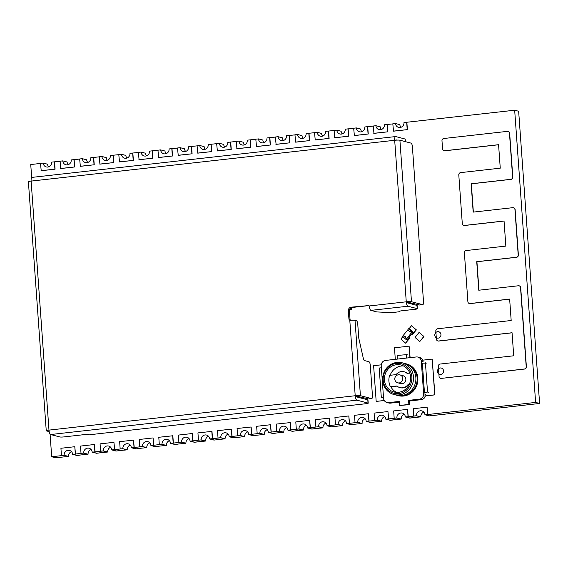 <?xml version="1.0" encoding="UTF-8"?>
<svg xmlns="http://www.w3.org/2000/svg" width="568" height="568" viewBox="0 0 568 568"><rect width="100%" height="100%" fill="white"/><g stroke="black" fill="none" stroke-linecap="round" stroke-linejoin="round"><path stroke-width="0.85" d="M441.173 378.345A2.08 1.952 104.7 0 1 439.071 376.499L438.34 366.325A2.08 1.952 104.7 0 1 440.15 364.045L513.713 355.788L512.059 332.749L438.496 341.006A2.08 1.952 104.7 0 1 436.394 339.167L435.812 331.045A2.08 1.952 104.7 0 1 437.623 328.765L511.179 320.508L509.645 299.087L469.992 303.539A2.08 1.952 104.7 0 1 467.883 301.7L464.383 252.824A2.08 1.952 104.7 0 1 466.193 250.538L505.847 246.086L504.05 220.995L464.397 225.446A2.08 1.952 104.7 0 1 462.288 223.6L458.795 174.901A2.08 1.952 104.7 0 1 460.605 172.622L500.259 168.171L498.576 144.691L444.666 150.747A2.08 1.952 104.7 0 1 442.564 148.901L441.982 140.786A2.08 1.952 104.7 0 1 443.785 138.507L507.366 131.371A2.08 1.952 104.7 0 1 509.468 133.21L512.613 177.038A2.08 1.952 104.7 0 1 510.802 179.325L471.149 183.776L473.18 212.12L512.833 207.668A2.08 1.952 104.7 0 1 514.942 209.507L518.193 254.961A2.08 1.952 104.7 0 1 516.39 257.247L476.73 261.699L478.774 290.22L518.435 285.768A2.08 1.952 104.7 0 1 520.536 287.607L526.209 366.715A2.08 1.952 104.7 0 1 524.399 369.001L441.364 378.387A2.08 1.952 104.7 0 1 440.59 378.316M512.066 332.82L438.688 341.056A2.08 1.952 104.7 0 1 437.914 340.977M509.652 299.159L470.176 303.589A2.08 1.952 104.7 0 1 469.409 303.518M504.05 221.059L464.581 225.489A2.08 1.952 104.7 0 1 463.815 225.418M498.583 144.762L444.85 150.797A2.08 1.952 104.7 0 1 444.084 150.719M508.133 131.442A2.08 1.952 104.7 0 1 509.659 133.26L512.798 177.088A2.08 1.952 104.7 0 1 510.987 179.374L471.334 183.826L473.364 212.098M513.6 207.739A2.08 1.952 104.7 0 1 515.126 209.556L518.385 255.011A2.08 1.952 104.7 0 1 516.575 257.29L476.921 261.741L478.959 290.198M519.202 285.839A2.08 1.952 104.7 0 1 520.721 287.656L526.394 366.765A2.08 1.952 104.7 0 1 524.583 369.051L441.364 378.387M411.452 332.599L411.963 332.117L413 332.386L411.8 334.069L413.312 332.166L412.056 331.833L411.452 332.599L410.281 331.57L409.876 332.081L410.359 331.641M412.056 331.833L408.541 328.758L407.938 329.525L409.876 332.081M408.541 328.758L409.798 329.085L413.312 332.166M407.362 339.501L413 332.386L411.963 332.117L406.326 339.231L407.362 339.501L406.326 339.231L406.724 338.727L405.552 337.697L405.957 337.193L405.445 337.669L406.617 338.698L406.014 339.458L407.263 339.785L408.775 337.882L407.362 339.501M408.016 329.589L403.102 335.617L405.85 337.165M404.302 336.604L403.209 335.645M404.679 336.135L405.957 337.193M403.102 335.617L402.499 336.384L406.014 339.458M421.144 360.346L432.184 359.111L434.74 394.824L423.266 396.109M432.184 359.111L434.932 394.874L425.389 395.939M384.259 400.49L376.179 401.399L373.616 365.685L381.263 364.826M384.302 400.554L376.179 401.399M440.235 367.972A3.28 3.081 104.7 0 1 443.544 371.436A3.28 3.081 104.7 0 1 439.639 374.383A3.28 3.081 104.7 0 1 440.235 367.972M395.3 359.324L394.476 347.793L409.116 346.153L409.94 357.677M409.116 346.153L410.124 357.662M419.752 341.567L415.066 337.463L419.099 332.379L423.785 336.483L419.752 341.567L423.969 336.533L419.099 332.379M408.953 337.491L409.613 338.074L405.587 343.157L400.894 339.053L402.804 336.646M409.003 337.428L409.805 338.123L405.587 343.157M437.63 331.662A3.28 3.081 104.7 0 1 440.938 335.127A3.28 3.081 104.7 0 1 437.033 338.074A3.28 3.081 104.7 0 1 437.63 331.662M408.974 328.872L411.48 325.72L416.166 329.816L412.134 334.9L411.473 334.318M412.134 334.9L416.351 329.866L411.48 325.72M351.265 307.757L351.386 309.439L349.618 309.638M351.443 307.671L351.578 309.489L349.597 309.709M334.119 426.525L331.542 426.816L327.566 425.773L338.045 424.594L342.028 425.638L331.549 426.816L327.566 425.773L329.951 425.503L329.241 418.154L315.368 419.709L315.893 427.015L318.591 426.71L322.951 427.853L320.253 428.151L322.446 427.839L318.471 426.795L322.454 427.839L311.974 429.01L307.991 427.974L315.893 427.015M314.544 428.726L311.853 429.096L307.494 427.952L310.192 427.654L309.666 420.348L295.793 421.903L296.319 429.209L298.903 428.989L302.879 430.033L298.903 428.989L288.416 430.168L292.399 431.211L288.416 430.168L290.809 429.898L290.284 422.592L276.226 424.104L276.744 431.41L279.442 431.105L283.801 432.248L281.103 432.546L283.304 432.234L279.328 431.19L283.304 432.234L272.825 433.405L268.849 432.369L276.744 431.41M294.969 430.92L303.376 430.047L299.016 428.911L296.319 429.209M275.402 433.121L272.704 433.49L268.344 432.347L271.042 432.049L270.524 424.743L256.651 426.298L257.176 433.604L259.754 433.384L263.737 434.428L259.754 433.384L249.274 434.563L253.25 435.606L249.274 434.563L251.659 434.293L251.141 426.987L237.076 428.499L237.601 435.805L240.299 435.5L244.659 436.643L241.961 436.941L244.155 436.622L240.179 435.585L244.162 436.629L233.682 437.8L229.699 436.756L237.601 435.805M255.827 435.315L264.226 434.442L259.874 433.299L257.176 433.604M236.252 437.516L233.562 437.885L229.202 436.742L231.9 436.444L231.375 429.138L217.508 430.693L218.027 437.999L220.611 437.779L224.587 438.823L220.611 437.779L210.132 438.957L214.108 440.001L210.132 438.957L212.517 438.688L211.992 431.382L197.934 432.894L198.459 440.193L201.15 439.895L205.509 441.038L202.811 441.336L205.012 441.016L201.036 439.98L205.012 441.024L194.533 442.195L190.557 441.151L198.459 440.193M216.678 439.71L225.084 438.837L220.725 437.694L218.027 437.999M197.11 441.911L194.412 442.28L190.053 441.137L192.751 440.839L192.232 433.533L178.359 435.088L178.884 442.394L181.462 442.174L185.445 443.217L181.462 442.174L170.982 443.352L174.958 444.396L177.536 444.176L174.845 444.474L170.485 443.338L173.368 443.083L172.849 435.777L158.784 437.282L159.31 444.588L162.008 444.29L166.367 445.426L163.669 445.731L165.863 445.411L161.887 444.375L165.87 445.411L155.391 446.59L151.407 445.546L159.31 444.588M188.966 438.496A4.508 4.232 -75.3 0 0 185.935 443.232L174.965 444.396L170.982 443.352L173.368 443.083M157.961 446.299L155.27 446.675L150.911 445.532L153.608 445.234L153.083 437.928L139.217 439.483L139.735 446.789L142.319 446.569L146.296 447.612L142.319 446.569L131.84 447.747L135.816 448.784L131.84 447.747L134.226 447.477L133.508 440.122L119.642 441.677L120.167 448.983L122.858 448.685L127.218 449.82L124.52 450.126L126.721 449.806L122.745 448.77L126.721 449.806L116.241 450.985L112.265 449.941L120.167 448.983M138.386 448.5L146.792 447.627L142.433 446.483L139.735 446.789M118.818 450.694L116.121 451.07L111.768 449.927L114.459 449.622L113.941 442.323L100.067 443.878L100.593 451.184L103.17 450.964L107.153 452.007L103.17 450.964L92.691 452.142L96.666 453.179L92.691 452.142L95.076 451.872L94.366 444.517L80.493 446.072L81.018 453.378L83.716 453.079L88.075 454.215L85.377 454.521L87.578 454.201L83.595 453.157L87.578 454.201L77.099 455.38L73.116 454.336L81.018 453.378M99.244 452.895L107.65 452.021L103.291 450.878L100.593 451.184M353.686 424.331L351.116 424.615L347.14 423.579L357.62 422.4L361.596 423.444L357.62 422.4L355.036 422.62L357.733 422.315L362.093 423.458L351.116 424.623L347.14 423.579L349.526 423.309L348.816 415.954L334.942 417.508L335.468 424.814L338.166 424.516L342.518 425.652L339.827 425.957L342.021 425.638L338.045 424.594L335.468 424.814M373.261 422.13L370.691 422.422L366.708 421.378L377.195 420.206L381.171 421.243L377.195 420.206L374.61 420.419L377.308 420.121L381.668 421.257L370.691 422.422L366.708 421.378L369.101 421.115L368.383 413.76L354.517 415.315L355.036 422.62M392.836 419.937L390.259 420.228L386.283 419.184L396.762 418.005L400.745 419.049L390.266 420.228L386.283 419.184L388.675 418.914L387.958 411.559L374.085 413.113L374.61 420.419M412.411 417.743L409.833 418.027L405.857 416.983L416.337 415.811L420.32 416.848L416.337 415.811L413.76 416.024L416.458 415.726L420.81 416.869L409.84 418.027L405.857 416.983L408.243 416.72L407.533 409.365L393.66 410.92L394.185 418.225L396.883 417.92L401.242 419.063L398.544 419.369L400.738 419.049L396.762 418.005L394.185 418.225M431.978 415.542L429.287 415.911L424.928 414.775L427.626 414.47L425.432 414.789L429.408 415.833L425.432 414.789L535.617 402.421L539.6 403.465L518.655 111.257L514.672 110.213L403.983 122.567A4.508 4.232 -75.3 0 1 398.608 127.402A4.508 4.232 -75.3 0 1 395.513 123.519L392.815 123.824L393.525 131.18L407.398 129.625L406.873 122.319M431.985 415.613L539.6 403.465M40.505 163.442L30.743 164.535L31.68 177.585M60.08 161.248L51.674 162.121A4.508 4.232 -75.3 0 1 46.292 166.957A4.508 4.232 -75.3 0 1 43.196 163.073L40.498 163.371L41.215 170.727L55.082 169.172L54.563 161.866M79.648 159.047L71.248 159.92A4.508 4.232 -75.3 0 1 65.867 164.756A4.508 4.232 -75.3 0 1 62.771 160.872L60.073 161.177L60.79 168.533L74.656 166.971L74.131 159.665M99.222 156.853L90.816 157.726A4.508 4.232 -75.3 0 1 85.441 162.562A4.508 4.232 -75.3 0 1 82.346 158.678L79.648 158.976L80.358 166.332L94.231 164.777L93.706 157.471M118.797 154.652L110.391 155.525A4.508 4.232 -75.3 0 1 105.009 160.361A4.508 4.232 -75.3 0 1 101.913 156.477L99.215 156.782L99.932 164.138L113.806 162.576L113.281 155.277M138.372 152.458L129.965 153.332A4.508 4.232 -75.3 0 1 124.584 158.167A4.508 4.232 -75.3 0 1 121.488 154.283L118.79 154.581L119.507 161.937L133.373 160.382L132.855 153.076M157.939 150.257L149.54 151.131A4.508 4.232 -75.3 0 1 144.158 155.966A4.508 4.232 -75.3 0 1 141.063 152.082L138.365 152.387L139.082 159.743L152.948 158.188L152.423 150.882M177.514 148.063L169.108 148.937A4.508 4.232 -75.3 0 1 163.733 153.772A4.508 4.232 -75.3 0 1 160.637 149.888L157.939 150.186L158.649 157.542L172.523 155.987L171.998 148.681M197.089 145.862L188.683 146.736A4.508 4.232 -75.3 0 1 183.301 151.571A4.508 4.232 -75.3 0 1 180.205 147.687L177.507 147.992L178.224 155.348L192.098 153.793L191.572 146.487M216.664 143.668L208.257 144.542A4.508 4.232 -75.3 0 1 202.875 149.377A4.508 4.232 -75.3 0 1 199.78 145.493L197.082 145.798L197.799 153.147L211.665 151.592L211.147 144.286M236.231 141.475L227.832 142.341A4.508 4.232 -75.3 0 1 222.45 147.176A4.508 4.232 -75.3 0 1 219.354 143.292L216.656 143.597L217.374 150.953L231.24 149.398L230.714 142.092M255.806 139.274L247.399 140.147A4.508 4.232 -75.3 0 1 242.025 144.982A4.508 4.232 -75.3 0 1 238.929 141.098L236.231 141.404L236.941 148.759L250.815 147.197L250.289 139.891M275.381 137.08L266.974 137.946A4.508 4.232 -75.3 0 1 261.592 142.788A4.508 4.232 -75.3 0 1 258.497 138.904L255.799 139.203L256.516 146.558L270.389 145.003L269.864 137.697M294.955 134.879L286.549 135.752A4.508 4.232 -75.3 0 1 281.167 140.587A4.508 4.232 -75.3 0 1 278.071 136.703L275.373 137.009L276.091 144.364L289.957 142.802L289.439 135.496M314.523 132.685L306.124 133.558A4.508 4.232 -75.3 0 1 300.742 138.393A4.508 4.232 -75.3 0 1 297.646 134.509L294.948 134.808L295.665 142.163L309.532 140.608L309.006 133.302M334.098 130.484L325.691 131.357A4.508 4.232 -75.3 0 1 320.316 136.192A4.508 4.232 -75.3 0 1 317.221 132.308L314.523 132.614L315.233 139.969L329.106 138.407L328.581 131.101M353.672 128.29L345.266 129.163A4.508 4.232 -75.3 0 1 339.884 133.998A4.508 4.232 -75.3 0 1 336.788 130.115L334.09 130.413L334.808 137.768L348.681 136.213L348.156 128.908M373.247 126.089L364.841 126.962A4.508 4.232 -75.3 0 1 359.459 131.797A4.508 4.232 -75.3 0 1 356.363 127.914L353.665 128.219L354.382 135.574L368.249 134.012L367.73 126.714M392.815 123.895L384.415 124.768A4.508 4.232 -75.3 0 1 379.034 129.603A4.508 4.232 -75.3 0 1 375.938 125.72L373.24 126.018L373.957 133.373L387.823 131.819L387.298 124.513M535.617 402.421L514.672 110.213M50.069 434.058L51.695 456.743L64.028 455.358L68.004 456.402L64.028 455.358L61.443 455.579L64.141 455.273L68.501 456.416L55.671 457.787L51.695 456.743M400.958 127.303A4.508 4.232 -75.3 0 1 399.865 124.662L395.513 123.519M393.333 131.13L407.398 129.625M407.206 129.575L406.681 122.269M381.391 129.504A4.508 4.232 -75.3 0 1 380.297 126.863L375.938 125.72M373.765 133.324L387.823 131.819M387.632 131.769L387.106 124.463M361.816 131.698A4.508 4.232 -75.3 0 1 360.723 129.057L356.363 127.914M354.191 135.525L368.249 134.012M368.064 133.963L367.539 126.664M342.241 133.899A4.508 4.232 -75.3 0 1 341.148 131.251L336.788 130.115M334.616 137.719L348.681 136.213M348.489 136.164L347.964 128.858M322.667 136.093A4.508 4.232 -75.3 0 1 321.573 133.452L317.221 132.308M315.041 139.92L329.106 138.407M328.915 138.358L328.389 131.052M303.099 138.294A4.508 4.232 -75.3 0 1 302.006 135.645L297.646 134.509M295.474 142.114L309.532 140.608M309.34 140.559L308.822 133.253M283.524 140.488A4.508 4.232 -75.3 0 1 282.431 137.846L278.071 136.703M275.899 144.315L289.957 142.802M289.772 142.753L289.247 135.447M263.95 142.689A4.508 4.232 -75.3 0 1 262.856 140.04L258.497 138.904M256.324 146.508L270.389 145.003M270.198 144.954L269.672 137.648M244.375 144.883A4.508 4.232 -75.3 0 1 243.281 142.241L238.929 141.098M236.749 148.702L250.815 147.197M250.623 147.147L250.097 139.842M224.807 147.084A4.508 4.232 -75.3 0 1 223.714 144.435L219.354 143.292M217.182 150.903L231.24 149.398M231.048 149.349L230.53 142.043M205.233 149.278A4.508 4.232 -75.3 0 1 204.139 146.636L199.78 145.493M197.607 153.097L211.665 151.592M211.481 151.542L210.955 144.237M185.658 151.478A4.508 4.232 -75.3 0 1 184.564 148.83L180.205 147.687M178.032 155.298L192.098 153.793M191.906 153.743L191.381 146.438M166.083 153.672A4.508 4.232 -75.3 0 1 164.99 151.031L160.637 149.888M158.458 157.492L172.523 155.987M172.331 155.937L171.806 148.631M146.516 155.866A4.508 4.232 -75.3 0 1 145.422 153.225L141.063 152.082M138.89 159.693L152.948 158.188M152.756 158.131L152.238 150.832M126.941 158.067A4.508 4.232 -75.3 0 1 125.847 155.419L121.488 154.283M119.316 161.887L133.373 160.382M133.189 160.332L132.663 153.026M107.366 160.261A4.508 4.232 -75.3 0 1 106.273 157.62L101.913 156.477M99.741 164.088L113.806 162.576M113.614 162.526L113.089 155.227M87.791 162.462A4.508 4.232 -75.3 0 1 86.698 159.814L82.346 158.678M80.166 166.282L94.231 164.777M94.039 164.727L93.514 157.421M68.224 164.656A4.508 4.232 -75.3 0 1 67.13 162.015L62.771 160.872M60.598 168.483L74.656 166.971M74.465 166.921L73.947 159.615M48.649 166.857A4.508 4.232 -75.3 0 1 47.556 164.209L43.196 163.073M41.024 170.677L55.082 169.172M54.897 169.122L54.372 161.816M427.818 414.519L427.108 407.164L413.234 408.726L413.76 416.024M427.626 414.47L427.108 407.164M424.928 414.775A4.508 4.232 -75.3 0 0 421.832 410.891A4.508 4.232 -75.3 0 0 416.458 415.726M423.842 412.127A4.508 4.232 -75.3 0 0 420.81 416.869M412.411 417.807L409.72 418.112L405.36 416.969L408.243 416.72M408.058 416.671L407.533 409.365M405.36 416.969A4.508 4.232 -75.3 0 0 402.265 413.085A4.508 4.232 -75.3 0 0 396.883 417.92M404.267 414.328A4.508 4.232 -75.3 0 0 401.242 419.063M392.843 420.008L390.145 420.306L385.786 419.17L388.675 418.914M388.484 418.865L387.958 411.559M385.786 419.17A4.508 4.232 -75.3 0 0 382.69 415.286A4.508 4.232 -75.3 0 0 377.308 420.121M384.692 416.521A4.508 4.232 -75.3 0 0 381.668 421.257M373.268 422.201L370.57 422.507L366.211 421.364L369.101 421.115M368.909 421.058L368.383 413.76M366.211 421.364A4.508 4.232 -75.3 0 0 363.115 417.48A4.508 4.232 -75.3 0 0 357.733 422.315M365.118 418.722A4.508 4.232 -75.3 0 0 362.093 423.458M353.694 424.402L350.996 424.701L346.636 423.565L349.526 423.309M349.334 423.259L348.816 415.954M346.636 423.565A4.508 4.232 -75.3 0 0 343.541 419.681A4.508 4.232 -75.3 0 0 338.166 424.516M345.55 420.916A4.508 4.232 -75.3 0 0 342.518 425.652M334.119 426.596L331.428 426.902L327.069 425.759L329.951 425.503M329.767 425.453L329.241 418.154M327.069 425.759A4.508 4.232 -75.3 0 0 323.973 421.875A4.508 4.232 -75.3 0 0 318.591 426.71M325.975 423.117A4.508 4.232 -75.3 0 0 322.951 427.853M310.192 427.654L307.991 427.974L311.967 429.01L314.551 428.797M310.384 427.704L309.666 420.348M307.494 427.952A4.508 4.232 -75.3 0 0 304.398 424.069A4.508 4.232 -75.3 0 0 299.016 428.911M306.4 425.311A4.508 4.232 -75.3 0 0 303.376 430.047M294.977 430.991L292.279 431.297L287.919 430.154L290.809 429.898M290.617 429.848L290.092 422.542M287.919 430.154A4.508 4.232 -75.3 0 0 284.824 426.27A4.508 4.232 -75.3 0 0 279.442 431.105M286.826 427.512A4.508 4.232 -75.3 0 0 283.801 432.248M271.042 432.049L268.849 432.369L272.825 433.405L275.402 433.192M271.234 432.099L270.524 424.743M268.344 432.347A4.508 4.232 -75.3 0 0 265.249 428.464A4.508 4.232 -75.3 0 0 259.874 433.299M267.258 429.706A4.508 4.232 -75.3 0 0 264.226 434.442M255.827 435.386L253.136 435.691L248.777 434.548L251.659 434.293M251.475 434.243L250.949 426.937M248.777 434.548A4.508 4.232 -75.3 0 0 245.681 430.665A4.508 4.232 -75.3 0 0 240.299 435.5M247.684 431.9A4.508 4.232 -75.3 0 0 244.659 436.643M231.9 436.444L229.699 436.756L233.675 437.8L236.26 437.58M232.092 436.494L231.375 429.138M229.202 436.742A4.508 4.232 -75.3 0 0 226.107 432.859A4.508 4.232 -75.3 0 0 220.725 437.694M228.109 434.101A4.508 4.232 -75.3 0 0 225.084 438.837M216.685 439.781L213.987 440.086L209.627 438.943L212.517 438.688M212.326 438.638L211.8 431.332M209.627 438.943A4.508 4.232 -75.3 0 0 206.532 435.06A4.508 4.232 -75.3 0 0 201.15 439.895M208.534 436.295A4.508 4.232 -75.3 0 0 205.509 441.038M185.935 443.232L181.582 442.089L178.884 442.394M192.751 440.839L190.557 441.151L194.533 442.195L197.11 441.975M192.942 440.889L192.232 433.533M190.053 441.137A4.508 4.232 -75.3 0 0 186.957 437.253A4.508 4.232 -75.3 0 0 181.582 442.089M173.183 443.033L172.658 435.727M170.485 443.338A4.508 4.232 -75.3 0 0 167.39 439.454A4.508 4.232 -75.3 0 0 162.008 444.29M169.392 440.69A4.508 4.232 -75.3 0 0 166.367 445.426M153.608 445.234L151.407 445.546L155.383 446.59L157.968 446.37M153.8 445.284L153.083 437.928M150.911 445.532A4.508 4.232 -75.3 0 0 147.815 441.648A4.508 4.232 -75.3 0 0 142.433 446.483M149.817 442.891A4.508 4.232 -75.3 0 0 146.792 447.627M138.393 448.571L135.695 448.869L131.336 447.733L134.226 447.477M134.034 447.428L133.508 440.122M131.336 447.733A4.508 4.232 -75.3 0 0 128.24 443.849A4.508 4.232 -75.3 0 0 122.858 448.685M130.242 445.085A4.508 4.232 -75.3 0 0 127.218 449.82M114.459 449.622L112.265 449.941L116.241 450.985L118.818 450.765M114.651 449.671L113.941 442.323M111.768 449.927A4.508 4.232 -75.3 0 0 108.666 446.043A4.508 4.232 -75.3 0 0 103.291 450.878M110.675 447.286A4.508 4.232 -75.3 0 0 107.65 452.021M99.251 452.966L96.553 453.264L92.193 452.128L95.076 451.872M94.891 451.823L94.366 444.517M92.193 452.128A4.508 4.232 -75.3 0 0 89.098 448.244A4.508 4.232 -75.3 0 0 83.716 453.079M91.1 449.48A4.508 4.232 -75.3 0 0 88.075 454.215M75.508 454.066L73.116 454.336L77.092 455.38L79.676 455.16L76.978 455.465L72.619 454.322L75.508 454.066L74.791 446.711L60.925 448.273L61.443 455.579M75.317 454.017L74.791 446.711M72.619 454.322A4.508 4.232 -75.3 0 0 69.523 450.438A4.508 4.232 -75.3 0 0 64.141 455.273M71.525 451.681A4.508 4.232 -75.3 0 0 68.501 456.416M419.823 304.973A3.28 1.058 -96.4 0 1 419.702 305.009A3.28 1.058 -96.4 0 1 419.567 305.002L422.649 304.654A3.28 1.058 83.6 0 0 422.784 304.668A3.28 1.058 83.6 0 0 423.508 301.693L412.389 146.665A3.28 1.058 83.6 0 0 411.069 143.129L399.9 140.204L411.48 301.729A4.097 0.476 175.9 0 0 406.262 301.807A4.097 1.321 83.6 0 0 407.916 306.223L370.932 310.376L376.627 311.868A3.28 0.383 175.9 0 0 377.372 311.953L390.053 312.577A3.28 0.383 175.9 0 0 393.475 312.428L397.572 311.967A3.28 0.383 175.9 0 0 399.751 311.449A3.28 0.383 175.9 0 0 399.673 311.378A3.28 0.383 -4.1 0 1 399.602 311.307A3.28 0.383 -4.1 0 1 401.782 310.781L415.187 309.276A3.28 0.383 175.9 0 0 417.366 308.758A3.28 0.383 175.9 0 0 417.182 308.644L407.916 306.223M368.767 398.906A3.28 1.058 -96.4 0 1 368.639 398.949A3.28 1.058 -96.4 0 1 368.504 398.935L371.586 398.587A3.28 1.058 83.6 0 0 371.72 398.601A3.28 1.058 83.6 0 0 372.445 395.626L370.272 365.274A3.28 1.058 83.6 0 0 368.944 361.738L364.457 360.566A3.28 1.058 -96.4 0 1 363.342 358.479L358.905 338.741A3.28 1.058 -96.4 0 1 358.699 337.3L357.762 324.243A3.28 1.058 83.6 0 0 356.434 320.714L355.021 320.345L360.417 395.669A4.097 0.476 175.9 0 0 355.206 395.74A4.097 1.321 83.6 0 0 356.86 400.156L50.63 434.534A4.097 1.321 -96.4 0 1 48.976 430.118A4.097 0.476 175.9 0 0 46.249 430.764A4.097 0.476 175.9 0 0 46.484 430.906L49.175 431.609M50.63 434.534L59.888 436.955A3.28 0.383 175.9 0 0 64.063 436.899L86.868 434.335A3.28 0.383 -4.1 0 1 90.88 434.243A3.28 0.383 175.9 0 0 94.891 434.151L366.033 403.713A3.28 0.383 175.9 0 0 368.213 403.195A3.28 0.383 175.9 0 0 368.029 403.081L356.86 400.156M371.586 398.587L360.417 395.669M422.649 304.654L411.48 301.729M405.204 141.595L405.019 139.004L395.761 136.583A4.097 1.321 83.6 0 0 395.591 136.569A4.097 1.321 83.6 0 0 394.689 140.282A4.097 0.476 -4.1 0 1 399.9 140.204M405.019 139.004A3.28 0.383 -4.1 0 1 405.204 139.117L405.389 141.645M368.689 305.584L351.187 307.174L352.274 307.458L368.724 305.612M367.681 305.321A1.64 1.541 104.7 0 1 369.072 305.982L369.363 306.777A4.097 1.321 -96.4 0 0 370.932 310.376M355.021 320.345A4.097 0.476 -4.1 0 0 350.605 320.338L349.789 320.203A1.64 1.541 104.7 0 1 348.922 318.882L350.009 319.166L349.426 311.051L348.34 310.767L348.922 318.882M348.34 310.767A3.28 3.081 104.7 0 1 351.187 307.174M350.605 320.338L349.789 320.203L355.206 395.74L356.292 396.024L356.626 396.911L367.794 399.836A3.28 0.383 -4.1 0 1 367.979 399.943L368.213 403.195M46.249 430.764L28.4 181.746A4.097 0.476 -4.1 0 1 31.126 181.093A4.097 1.321 -96.4 0 1 32.028 177.379L395.591 136.569M356.292 396.024L368.504 398.935M417.182 308.644L416.947 305.399L407.682 302.978L407.355 302.091L406.262 301.807L394.689 140.282L31.126 181.093L48.976 430.118L355.206 395.74M416.947 305.399A3.28 0.383 -4.1 0 1 417.132 305.513L417.366 308.758M407.355 302.091L419.567 305.002M395.924 139.834L397.039 140.104M352.274 307.458A3.28 3.081 -75.3 0 0 349.426 311.051M350.009 319.166A1.64 1.541 -75.3 0 0 350.634 320.338M395.988 139.827L395.782 140.182M398.601 374.809A4.097 3.848 104.7 0 1 399.936 374.901L403.039 375.718A4.097 3.848 104.7 0 1 405.85 379.246A4.097 3.848 104.7 0 1 400.965 383.641L397.856 382.832A4.097 3.848 104.7 0 0 402.748 378.437A4.097 3.848 104.7 0 0 399.936 374.901A4.097 4.097 0 0 0 394.81 379.161A4.097 4.097 0 0 0 397.856 382.832M405.225 363.598A16.387 15.393 104.7 0 1 405.857 363.754A16.387 15.393 104.7 0 1 417.118 377.876A16.387 15.393 104.7 0 1 397.557 395.456A16.387 15.393 104.7 0 1 396.925 395.278M405.857 363.754L406.589 363.939A16.387 15.393 104.7 0 1 417.849 378.068A16.387 15.393 104.7 0 1 398.282 395.647L397.557 395.456M402.229 362.803L404.594 363.421A16.387 15.393 104.7 0 1 415.854 377.542A16.387 15.393 104.7 0 1 396.286 395.129L393.929 394.504A16.387 15.393 104.7 0 1 382.669 380.382A16.387 15.393 104.7 0 1 402.229 362.803A16.387 15.393 104.7 0 1 413.49 376.925A16.387 15.393 104.7 0 1 393.929 394.504M411.864 376.904A15.244 14.314 104.7 0 1 398.615 393.61A15.244 14.314 104.7 0 1 383.201 380.12A15.244 14.314 104.7 0 1 396.45 363.413A15.244 14.314 104.7 0 1 411.864 376.904M390.152 375.285A13.93 13.078 104.7 0 1 403.443 365.934M409.776 373.084L407.093 373.382A8.193 7.696 -75.3 0 0 404.075 371.756A8.193 7.696 -75.3 0 0 396.088 374.617L389.655 375.341A13.93 13.078 -75.3 0 0 388.902 381.149A13.93 13.078 -75.3 0 0 390.472 386.701L397.067 386.126M384.43 379.985A13.93 13.078 104.7 0 1 401.065 365.039A13.93 13.078 104.7 0 1 410.636 377.038A13.93 13.078 104.7 0 1 394 391.984A13.93 13.078 104.7 0 1 384.43 379.985M396.521 392.374A13.93 13.078 104.7 0 1 390.905 386.815M407.362 373.353A8.193 7.696 -75.3 0 0 404.515 371.87L404.075 371.756M390.472 386.701L396.904 385.977A8.193 7.696 -75.3 0 0 399.922 387.61L400.362 387.724A8.193 7.696 -75.3 0 0 408.349 384.863L409.066 384.777M388.54 402.627L399.325 401.42L399.616 405.474L408.861 404.437L408.57 400.383L419.361 399.169A4.913 4.615 -75.3 0 0 423.636 393.78L421.307 361.312A4.913 4.615 -75.3 0 0 416.337 356.96L385.509 360.424A4.913 4.615 -75.3 0 0 381.235 365.813L383.563 398.274A4.913 4.615 -75.3 0 0 388.54 402.627L390.443 403.131L399.375 402.123M409.421 401.001L421.264 399.666L419.361 399.169M399.616 405.474L409.677 404.65L409.386 400.596L408.57 400.383M425.432 362.831L427.526 392.055L424.445 392.396L422.351 363.179L426.412 363.087M424.445 392.396L425.425 392.658M390.443 403.131A4.913 4.615 104.7 0 1 388.846 403.017L386.943 402.513M417.927 357.073L419.837 357.577A4.913 4.615 104.7 0 1 422.805 360.162M425.411 395.868A4.913 4.615 104.7 0 1 421.264 399.666M397.359 359.09L397.096 355.44L407.164 354.617M406.347 354.396L406.61 358.053M409.677 404.65L408.861 404.437M427.526 392.055L428.506 392.31M383.471 396.996L381.291 397.245L379.197 368.021L381.376 367.78M381.291 397.245L382.271 397.501M399.922 387.61A8.193 7.696 -75.3 0 0 407.909 384.742L408.349 384.863M409.152 384.607L407.909 384.742M369.072 305.982L406.262 301.807M368.029 403.081L367.794 399.836M423.217 361.809L421.307 361.312M423.636 393.78L425.538 394.277M419.702 305.009L422.784 304.668M368.639 398.949L371.72 398.601"/></g></svg>
